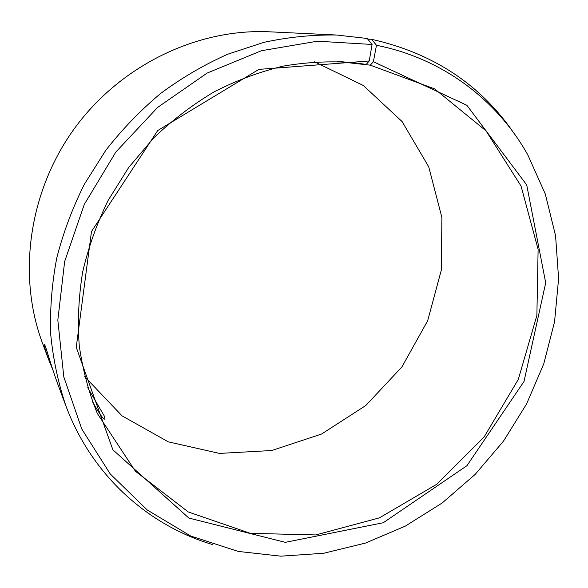 <?xml version="1.0" encoding="UTF-8"?>
<svg xmlns="http://www.w3.org/2000/svg" width="588" height="588" viewBox="0 0 588 588"><rect width="100%" height="100%" fill="white"/><g stroke="black" fill="none" stroke-linecap="round" stroke-linejoin="round"><path stroke-width="0.88" d="M340.952 61.637L366.206 64.43L369.264 60.968L258.889 69.384L157.746 130.521L91.471 231.569L76.249 347.324L112.881 449.805L188.858 518.065L285.305 542.342L383.288 522.725L466.923 465.703L524.011 381.48L545.701 282.821L526.723 184.941L466.85 105.274L373.387 61.725L376.467 45.291L371.631 39.322L367.713 39.109M366.206 64.43L353.469 62.644C330.353 60.917 306.943 62.071 283.225 66.113C259.595 71.832 236.589 80.387 214.223 91.794C192.482 104.745 172.299 120.136 153.681 137.967L128.721 167.448L108.236 200.207C96.917 223.366 88.398 247.276 82.68 271.928C78.63 296.705 77.476 321.224 79.233 345.472C82.599 369.293 88.626 391.946 97.307 413.438L135.394 471.231L188.307 511.979L250.334 533.345L315.771 534.933L379.429 517.852L436.803 484.24L484.122 436.965L518.3 379.407L536.881 315.433L538.116 249.393L521.078 186.117L485.997 130.815L434.554 88.854L370.256 65.158L373.387 61.725M369.264 60.968L372.072 44.46L317.41 41.204L261.425 50.73L207.13 73.074L157.635 107.406L115.873 152.005L84.297 204.389L64.651 261.528L57.83 320.122L63.813 376.915L81.769 428.99L110.221 473.935L147.235 509.987L190.652 535.999L238.25 551.426L280.873 556.175L323.709 553.257L365.567 543.055L405.382 526.084L442.198 502.968L475.155 474.391L503.497 441.125L526.554 404.007L543.738 363.913L554.558 321.805L558.6 278.719L555.572 235.737L545.311 194.047L527.811 154.894C497.316 100.269 442.801 58.344 376.467 45.291M372.072 44.46L367.199 38.477L336.586 35.023C312.485 34.648 288.23 37.103 263.814 42.373L227.791 54.192C204.279 64.665 181.912 77.734 160.7 93.404C140.385 110.419 122.017 129.478 105.612 150.572L84.327 184.323C72.412 208.13 63.217 232.716 56.749 258.081C51.898 283.622 49.877 308.994 50.7 334.212C53.111 359.07 58.168 382.92 65.856 405.764C91.684 475.332 148.095 525.378 212.496 544.532M513.412 132.454C479.984 84.099 432.731 53.052 371.631 39.322M336.586 35.023L269.774 31.825C197.847 28.283 121.04 64.812 74.764 128.052C28.614 191.379 17.199 275.669 42.476 343.098L48.517 359.305C45.232 349.809 43.887 344.95 44.482 344.722C45.357 344.472 50.12 363.141 58.116 385.022L65.856 405.764M84.709 376.651L122.047 415.856L168.264 441.838L219.434 453.407L271.7 450.526L321.526 434.047L365.809 405.507L401.905 366.941L427.645 320.82L441.36 269.951L441.889 217.472L428.718 166.808L402.118 121.591L363.303 85.473L314.595 61.843M337.071 61.468L370.256 65.158M87.752 387.735L104.186 415.841L105.061 419.097C103.731 419.935 99.548 414.158 92.522 401.773M52.839 369.837L48.517 359.305"/></g></svg>
